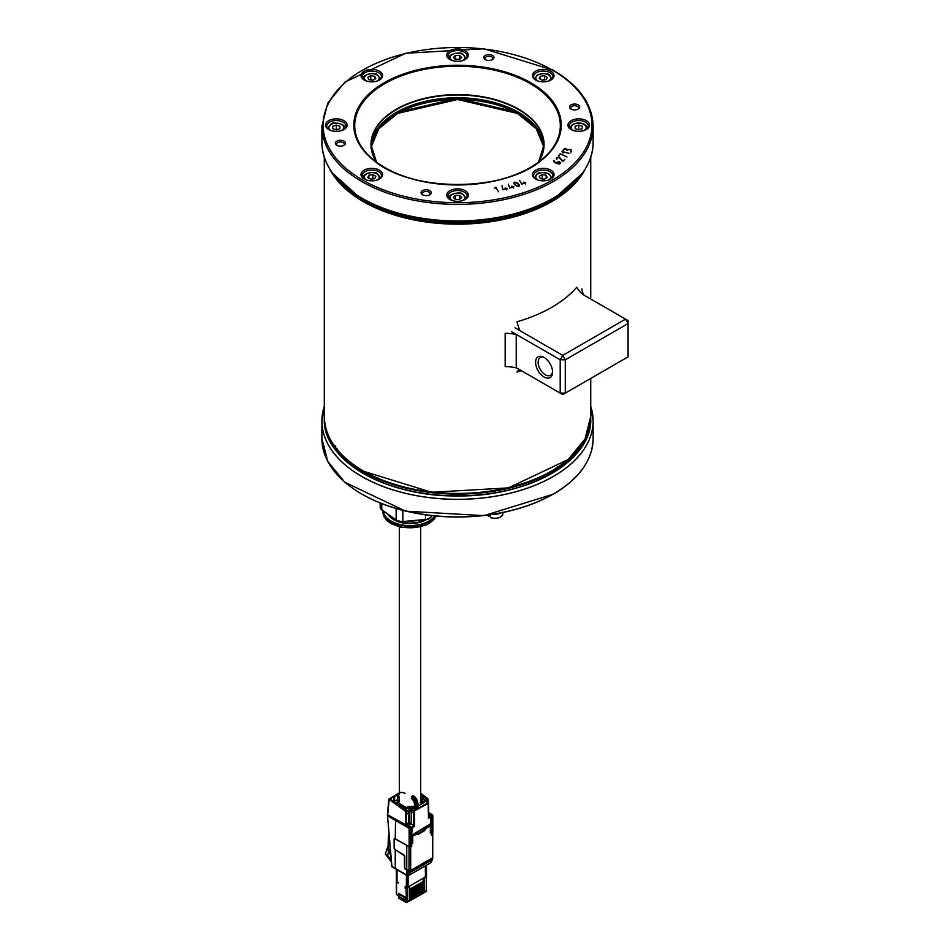 <?xml version="1.0" encoding="UTF-8"?>
<svg xmlns="http://www.w3.org/2000/svg" width="950" height="950" viewBox="0 0 950 950"><rect width="100%" height="100%" fill="white"/><g stroke="black" fill="none" stroke-linecap="round" stroke-linejoin="round"><path stroke-width="1.43" d="M521.431 370.726A133.214 76.914 0 0 1 516.978 372.067A24.249 8.835 73.9 0 1 519.294 370.144A24.249 8.835 73.9 0 1 520.006 370.025L516.242 367.852A33.464 19.321 0 0 0 505.174 366.581L505.174 333.26A33.464 19.321 180 0 1 516.242 334.543L516.242 367.852M519.935 330.671A24.249 8.835 -106.1 0 1 516.978 321.777A133.214 76.914 180 0 0 576.733 287.28A24.249 17.718 -139.2 0 0 582.801 294.571M584.001 295.141A33.464 19.321 180 0 1 581.923 288.942M628.092 356.856L565.298 393.11L565.298 359.789L628.092 323.534L628.092 356.856M582.421 294.227L628.092 320.601L628.092 323.534L625.551 319.129L562.756 355.383L565.298 359.789L560.203 359.789L560.203 393.11L565.298 393.11L562.756 394.582L516.242 367.733M511.456 331.645L560.203 359.789L562.756 355.383L514.936 327.786M544.077 377.008A12.006 6.923 -120 0 0 552.567 372.103A12.006 6.923 -120 0 0 544.077 357.402A12.006 6.923 -120 0 0 535.598 362.306A12.006 6.923 -120 0 0 544.077 377.008M552.544 371.319A10.201 5.89 60 0 1 550.454 375.309A10.201 5.89 60 0 1 545.359 374.799A10.201 5.89 60 0 1 538.686 365.809A10.201 5.89 60 0 1 540.253 357.639A10.201 5.89 60 0 1 544.742 357.817M571.484 109.309A3.895 2.244 180 0 1 570.712 107.968A3.895 2.244 180 0 1 573.111 105.901A3.895 2.244 180 0 1 577.351 106.388A3.895 2.244 180 0 1 578.491 107.968A3.895 2.244 180 0 1 577.719 109.309M578.206 104.916A5.094 2.945 0 0 0 571.009 104.916A5.094 2.945 0 0 0 571.009 109.072A5.094 2.945 0 0 0 578.206 109.072A5.094 2.945 0 0 0 578.206 104.916M429.744 190.629A5.094 2.945 0 0 0 422.548 190.629A5.094 2.945 0 0 0 422.548 194.786A5.094 2.945 0 0 0 429.744 194.786A5.094 2.945 0 0 0 429.744 190.629M555.702 163.091L553.838 161.631L553.791 160.408L555.477 162.866L559.004 161.631L560.737 162.628L559.206 164.041L555.702 163.091M553.838 161.631L553.957 160.455L555.477 162.889L559.004 161.654L560.737 162.652L560.5 163.542M509.604 188.029L508.298 184.098L509.734 187.862L512.466 187.079L511.836 186.105L512.632 187.019L513.879 186.782L512.715 187.126L513.511 188.041L512.549 187.174L509.604 188.029M515.114 185.024L514.104 183.706L514.496 182.139L518.178 183.552L519.389 185.903L518.795 186.426L515.114 185.024M513.903 182.685L514.104 183.718L514.496 182.151L516.919 182.661L519.389 185.903L519.199 184.882M502.871 189.739L501.98 185.773L503.013 189.584L505.827 188.896L505.127 187.946L507.264 188.658L506.077 188.943L506.766 189.893L505.899 188.991L502.871 189.739M556.747 159.244L556.451 157.854L557.626 157.32L559.93 157.949L562.911 161.12L564.834 159.374L562.887 161.334L559.004 157.546L556.617 157.902L556.747 159.244M556.451 157.854L556.189 158.591L557.626 157.344L559.099 157.474L562.911 161.132L564.811 159.386M556.617 157.902L556.89 159.196M560.298 153.9L558.707 155.717L559.455 155.942L558.457 155.764L560.239 153.734L566.984 156.928L560.298 153.9M495.686 187.352L494.463 188.551L495.793 187.186L498.536 191.769L495.686 187.352M563.077 152.974L562.091 151.513L569.763 153.508L562.222 151.667L563.077 152.974L562.222 151.667M521.692 184.193L519.626 180.369L521.788 184.015L524.341 183.053L523.533 182.139L524.507 182.994L525.694 182.673L524.602 183.089L525.421 184.003L524.447 183.148L521.692 184.193M566.901 150.599L567.091 149.328L564.704 148.711L563.101 150.314L563.599 149.269L566.153 148.627L567.388 149.768L569.691 149.435L571.591 150.302L570.903 152.083L571.378 150.266L570.226 149.673L568.148 149.554L566.901 150.599M566.746 150.563L567.091 149.34M567.388 149.708L570.297 149.589L571.591 150.314L571.52 151.204M571.591 150.314L571.52 151.181M570.748 152.047L571.378 150.29M492.492 55.432A5.094 2.945 0 0 0 485.296 55.432A5.094 2.945 0 0 0 485.296 59.589A5.094 2.945 0 0 0 492.492 59.589A5.094 2.945 0 0 0 492.492 55.432M550.869 170.181A10.806 6.234 0 0 0 535.598 170.181A10.806 6.234 0 0 0 535.598 179.004A10.806 6.234 0 0 0 550.869 179.004A10.806 6.234 0 0 0 550.869 170.181M379.442 71.214A10.806 6.234 0 0 0 364.171 71.214A10.806 6.234 0 0 0 364.171 80.026A10.806 6.234 0 0 0 379.442 80.026A10.806 6.234 0 0 0 379.442 71.214M465.156 190.677A10.806 6.234 0 0 0 449.884 190.677A10.806 6.234 0 0 0 449.884 199.5A10.806 6.234 0 0 0 465.156 199.5A10.806 6.234 0 0 0 465.156 190.677M465.156 50.718A10.806 6.234 0 0 0 449.884 50.718A10.806 6.234 0 0 0 449.884 59.529A10.806 6.234 0 0 0 465.156 59.529A10.806 6.234 0 0 0 465.156 50.718M343.947 120.698A10.806 6.234 0 0 0 328.664 120.698A10.806 6.234 0 0 0 328.664 129.509A10.806 6.234 0 0 0 343.947 129.509A10.806 6.234 0 0 0 343.947 120.698M586.376 120.698A10.806 6.234 0 0 0 571.092 120.698A10.806 6.234 0 0 0 571.092 129.509A10.806 6.234 0 0 0 586.376 129.509A10.806 6.234 0 0 0 586.376 120.698M379.442 170.181A10.806 6.234 0 0 0 364.171 170.181A10.806 6.234 0 0 0 364.171 179.004A10.806 6.234 0 0 0 379.442 179.004A10.806 6.234 0 0 0 379.442 170.181M550.869 71.214A10.806 6.234 0 0 0 535.598 71.214A10.806 6.234 0 0 0 535.598 80.026A10.806 6.234 0 0 0 550.869 80.026A10.806 6.234 0 0 0 550.869 71.214M344.043 141.134A5.094 2.945 0 0 0 336.834 141.134A5.094 2.945 0 0 0 336.834 145.291A5.094 2.945 0 0 0 344.043 145.291A5.094 2.945 0 0 0 344.043 141.134M530.848 82.769A103.692 59.862 0 0 0 357.366 109.606A103.692 59.862 0 0 0 484.358 182.934A103.692 59.862 0 0 0 530.848 82.769M423.035 195.023A3.895 2.244 180 0 1 422.263 193.681A3.895 2.244 180 0 1 424.662 191.603A3.895 2.244 180 0 1 428.901 192.09A3.895 2.244 180 0 1 430.041 193.681A3.895 2.244 180 0 1 429.269 195.023M553.969 160.467L554.016 161.619L553.969 160.467M553.838 161.654L553.791 160.431M560.737 162.628L560.5 163.554M560.559 162.652L559.17 163.958L560.559 162.652L558.897 161.726L555.631 162.937L559.17 163.958L555.631 162.949M511.682 186.176L513.867 186.794M508.309 184.122L509.734 187.886L512.466 187.091M512.715 187.126L513.499 188.041M518.356 183.944L514.591 182.234L514.247 183.599L516.432 185.82L518.7 186.366L518.356 183.944M514.591 182.234L514.247 183.599L516.432 185.796L518.7 186.366L519.068 184.989M505.139 187.969L507.253 188.658M501.992 185.796L503.013 189.608L505.827 188.896M506.077 188.943L506.754 189.893M556.617 157.926L556.747 159.089L556.617 157.926M558.707 155.717L559.443 155.954M558.469 155.776L560.239 153.746L566.972 156.94M494.475 188.563L495.793 187.209L498.524 191.781M562.008 151.644L569.751 153.52M523.391 182.21L525.683 182.673M519.638 180.393L521.788 184.039L524.341 183.077M524.602 183.089L525.564 183.944M562.934 150.266L566.153 148.651L567.388 149.791M337.321 145.54A3.895 2.244 180 0 1 336.549 144.198A3.895 2.244 180 0 1 338.948 142.12A3.895 2.244 180 0 1 343.188 142.607A3.895 2.244 180 0 1 344.327 144.198A3.895 2.244 180 0 1 343.556 145.54M485.771 59.826A3.895 2.244 180 0 1 484.999 58.484A3.895 2.244 180 0 1 487.409 56.406A3.895 2.244 180 0 1 491.649 56.893A3.895 2.244 180 0 1 492.789 58.484A3.895 2.244 180 0 1 492.017 59.826M536.049 179.241A9.607 5.546 180 0 1 533.627 175.572A9.607 5.546 180 0 1 539.553 170.454A9.607 5.546 180 0 1 550.026 171.653A9.607 5.546 180 0 1 552.829 175.572A9.607 5.546 180 0 1 550.418 179.241M536.049 80.275A9.607 5.546 180 0 1 533.627 76.594A9.607 5.546 180 0 1 539.553 71.476A9.607 5.546 180 0 1 550.026 72.675A9.607 5.546 180 0 1 552.829 76.594A9.607 5.546 180 0 1 550.418 80.275M364.622 80.275A9.607 5.546 180 0 1 362.211 76.594A9.607 5.546 180 0 1 368.137 71.476A9.607 5.546 180 0 1 378.599 72.675A9.607 5.546 180 0 1 381.413 76.594A9.607 5.546 180 0 1 379.003 80.275M364.622 179.241A9.607 5.546 180 0 1 362.211 175.572A9.607 5.546 180 0 1 368.137 170.454A9.607 5.546 180 0 1 378.599 171.653A9.607 5.546 180 0 1 381.413 175.572A9.607 5.546 180 0 1 379.003 179.241M450.336 199.737A9.607 5.546 180 0 1 447.925 196.068A9.607 5.546 180 0 1 453.851 190.95A9.607 5.546 180 0 1 464.312 192.149A9.607 5.546 180 0 1 467.127 196.068A9.607 5.546 180 0 1 464.704 199.737M571.544 129.758A9.607 5.546 180 0 1 569.133 126.089A9.607 5.546 180 0 1 575.059 120.959A9.607 5.546 180 0 1 585.521 122.17A9.607 5.546 180 0 1 588.335 126.089A9.607 5.546 180 0 1 585.924 129.758M450.336 59.779A9.607 5.546 180 0 1 447.925 56.098A9.607 5.546 180 0 1 453.851 50.979A9.607 5.546 180 0 1 464.312 52.179A9.607 5.546 180 0 1 467.127 56.098A9.607 5.546 180 0 1 464.704 59.779M329.116 129.758A9.607 5.546 180 0 1 326.705 126.089A9.607 5.546 180 0 1 332.631 120.959A9.607 5.546 180 0 1 343.093 122.17A9.607 5.546 180 0 1 345.907 126.089A9.607 5.546 180 0 1 343.496 129.758M377.209 129.485L382.838 122.978L388.859 117.871L397.777 112.195L408.702 107.124L431.122 100.831L455.489 98.468L469.716 98.954L482.683 100.605L504.961 106.59L515.304 111.15L525.291 117.23L533.211 123.987L537.842 129.485M332.785 173.446A133.178 76.891 0 0 0 363.351 200.866L363.47 200.937A133.012 76.796 180 0 1 363.411 200.901M590.734 419.033A133.214 76.914 180 0 1 457.52 495.995A133.214 76.914 180 0 1 324.306 419.033C322.513 459.907 385.641 496.636 456.428 495.936C527.986 497.349 592.598 460.37 590.734 418.986A133.214 76.914 180 0 1 457.52 495.888A133.214 76.914 180 0 1 324.306 418.986L324.306 417.216A133.214 76.914 0 0 0 406.541 488.276A133.214 76.914 0 0 0 551.724 471.604A133.214 76.914 0 0 0 590.734 417.216A133.214 76.914 0 0 0 590.734 416.872L590.734 418.986M333.414 444.636L333.296 444.707A133.095 76.843 180 0 1 332.88 444.077A133.095 76.843 0 0 0 333.296 444.683L333.296 444.707A133.095 76.843 180 0 0 333.343 444.766A133.095 76.843 0 0 0 333.676 445.253L333.676 445.277A133.095 76.843 180 0 1 333.343 444.766L333.509 444.754M334.875 446.939L335.754 445.966L334.875 446.963A133.095 76.843 180 0 1 334.412 446.322A133.095 76.843 0 0 0 334.875 446.939L334.875 446.963A133.095 76.843 180 0 0 335.492 447.794L335.492 447.771A133.095 76.843 0 0 0 335.944 448.376L335.944 448.388A133.095 76.843 180 0 1 335.492 447.794M336.822 449.492L337.594 449.718L336.822 449.504A133.095 76.843 180 0 1 336.051 448.519A133.095 76.843 0 0 0 336.822 449.492L336.822 449.504A133.095 76.843 180 0 0 338.236 451.214A133.095 76.843 0 0 0 338.734 451.772L338.734 451.784A133.095 76.843 180 0 1 338.236 451.214L338.378 451.108M339.767 452.936L339.767 452.912A133.095 76.843 0 0 0 340.456 453.661A133.095 76.843 180 0 1 339.767 452.936A133.095 76.843 180 0 1 338.734 451.784M342.071 455.098L341.905 455.192A133.095 76.843 180 0 1 341.371 454.634L341.371 454.611A133.095 76.843 0 0 0 341.905 455.169L342.059 455.086M386.472 482.089L386.472 482.077A133.095 76.843 0 0 0 387.564 482.469L387.564 482.493A133.095 76.843 180 0 1 386.472 482.089L386.472 482.077A133.095 76.843 180 0 1 341.905 455.192M395.485 484.88L395.117 484.987A133.095 76.843 180 0 1 394.012 484.654L394.012 484.631A133.095 76.843 0 0 0 395.117 484.975L395.461 484.868M400.354 486.293L400.247 486.483A133.095 76.843 180 0 1 399.344 486.234A133.095 76.843 0 0 0 400.247 486.459L400.342 486.281M402.942 486.982L402.681 487.136A133.095 76.843 180 0 1 401.66 486.863L401.66 486.851A133.095 76.843 0 0 0 402.681 487.113L402.919 486.97M448.364 493.561L448.02 493.762A133.095 76.843 180 0 1 446.559 493.703L446.559 493.679A133.095 76.843 0 0 0 448.02 493.751L448.341 493.561M453.577 493.929A133.095 76.843 180 0 1 452.877 493.917L452.877 493.893A133.095 76.843 0 0 0 453.577 493.905L453.577 493.929A133.095 76.843 180 0 0 505.911 488.704L505.911 488.68A133.095 76.843 0 0 0 506.92 488.454A133.095 76.843 180 0 1 505.911 488.704L505.911 488.68M506.671 488.312L506.92 488.478A133.095 76.843 180 0 0 551.629 471.449A133.095 76.843 180 0 0 583.538 441.845L582.706 441.94L583.538 441.821A133.095 76.843 0 0 0 584.048 440.942L584.048 440.966A133.095 76.843 180 0 1 583.538 441.845L583.538 441.821M557.555 466.901L555.121 469.11M446.868 493.501L446.559 493.679A133.095 76.843 180 0 1 409.818 488.858A133.095 76.843 180 0 1 408.642 488.597L408.642 488.573A133.095 76.843 0 0 0 409.818 488.834L409.747 488.621M589.546 426.847A133.095 76.843 180 0 1 585.829 437.546L585.829 437.546A133.095 76.843 180 0 1 585.533 438.14A133.095 76.843 0 0 0 585.829 437.522L585.746 437.487M585.533 438.14L585.533 438.128A133.095 76.843 180 0 1 584.048 440.966M404.308 487.326L403.988 487.445A133.095 76.843 0 0 0 405.294 487.777L405.294 487.801A133.095 76.843 180 0 1 403.988 487.469A133.095 76.843 180 0 1 402.681 487.136M399.439 486.032L399.344 486.21A133.095 76.843 180 0 1 397.919 485.83A133.095 76.843 180 0 1 396.934 485.533L396.934 485.521A133.095 76.843 0 0 0 397.919 485.806L397.919 485.83M333.07 444.101L332.88 444.054A133.095 76.843 180 0 1 325.494 426.847M334.614 446.061L334.412 446.298A133.095 76.843 180 0 1 333.676 445.277L333.676 445.277M389.761 483.027L390.64 483.538A133.095 76.843 0 0 0 392.006 483.989L392.006 484.001A133.095 76.843 180 0 1 390.64 483.562L389.678 483.004M337.392 449.089L336.051 448.507A133.095 76.843 180 0 1 335.944 448.388L336.074 448.293M392.006 483.989L392.006 484.001A133.095 76.843 180 0 0 394.012 484.654M341.513 454.527L341.371 454.611A133.095 76.843 180 0 1 340.456 453.684M390.64 483.562A133.095 76.843 180 0 1 387.564 482.493L387.469 482.232M401.909 486.709L401.66 486.851A133.095 76.843 180 0 1 400.247 486.483M397.171 485.379L396.934 485.521A133.095 76.843 180 0 1 395.117 484.987M405.294 487.777L405.294 487.801A133.095 76.843 180 0 0 408.642 488.597L408.642 488.573M453.577 493.905L452.877 493.893M554.396 469.324L557.555 466.878M490.176 515.648L488.466 516.278L488.336 514.556M488.811 516.432L488.466 516.278A7.897 4.56 180 0 1 487.516 515.185M488.929 514.995A8.087 4.667 -0 0 0 490.366 515.731L490.853 517.607A7.41 4.287 -0 0 0 499.843 517.287M490.639 517.655C497.052 519.199 501.125 517.976 502.859 513.974A7.897 4.56 180 0 1 498.441 517.798A7.897 4.56 180 0 1 490.509 517.453L490.853 517.607M500.745 513.036A9.12 5.261 180 0 1 494.202 514.211M375.82 78.589L372.887 80.287L368.873 79.669L367.793 77.354L370.738 75.656L374.751 76.273L375.82 78.589M373.065 80.192L370.738 79.574L370.738 75.656M374.751 79.218L374.751 76.273M459.598 59.553L455.442 59.553L453.364 57.475L455.442 55.397L459.598 55.397L461.676 57.475L459.598 59.553M459.693 59.458L459.598 55.397M459.598 59.316L455.442 59.316L455.442 55.397M542.153 80.287L539.22 78.589L540.289 76.273L544.303 75.656L547.247 77.354L546.167 79.669L542.153 80.287M540.289 76.273L540.289 79.218M544.683 79.895L544.303 75.656M544.303 79.574L541.975 80.192M575.13 128.654L575.13 126.255L578.74 125.056L582.338 126.255L582.338 128.654L578.74 129.853L575.13 128.654L575.13 126.255M587.136 128.773L587.136 128.238C586.601 124.972 583.799 123.227 578.74 122.989C573.669 123.227 570.867 124.972 570.332 128.238A8.396 4.845 0 0 0 570.392 128.832M578.74 125.056L578.74 128.974L577.731 129.521M582.338 128.654L582.338 126.255M579.737 129.521L578.74 128.974M539.22 176.32L542.153 174.622L546.167 175.239L547.247 177.567L544.303 179.265L540.289 178.636L539.22 176.32M544.481 179.158L541.785 178.873M542.153 178.541L542.153 174.622M546.167 175.239L546.167 178.184M455.442 195.356L459.598 195.356L461.676 197.434L459.598 199.512L455.442 199.512L453.364 197.434L455.442 195.356L455.347 199.417M459.693 199.417L458.137 199.512M456.902 199.512L455.442 199.274M459.598 199.274L459.598 195.356M372.887 174.622L375.82 176.32L374.751 178.636L370.738 179.265L367.793 177.567L368.873 175.239L372.887 174.622L372.887 178.541L370.559 179.158M368.873 178.184L368.873 175.239M339.91 126.255L339.91 128.654L336.312 129.853L332.702 128.654L332.702 126.255L336.312 125.056L339.91 126.255L339.91 128.654M327.904 128.773L327.904 128.238A8.396 4.845 0 0 0 327.964 128.832M337.309 129.521L335.303 129.521M336.312 128.974L336.312 125.056M332.702 128.654L332.702 126.255M390.889 523.438L390.664 521.847A27.004 15.592 0 0 0 390.842 521.942L391.103 522.916L391.495 522.322L391.056 523.533A26.944 15.556 180 0 1 390.889 523.438L391.079 523.343A26.695 15.414 180 0 1 391.079 523.343L391.162 522.88M391.103 522.916L391.364 522.251A27.004 15.592 0 0 0 391.543 522.346M383.931 516.135L383.931 514.674A27.004 15.592 0 0 0 384.002 514.817L384.002 516.111A27.004 15.592 0 0 0 384.251 516.586L384.251 516.764A27.004 15.592 180 0 1 383.931 516.135L384.002 516.111M384.394 516.301L384.394 516.847A27.004 15.592 0 0 0 384.702 517.358L384.702 517.524A27.004 15.592 180 0 1 384.311 516.871L384.311 515.411A27.004 15.592 0 0 0 384.702 516.064L384.702 516.23A27.004 15.592 180 0 1 384.394 515.719L384.394 516.123A27.004 15.592 0 0 0 384.679 516.598L384.679 516.776A27.004 15.592 180 0 1 384.394 516.301L384.477 516.266M383.634 514.769L383.895 516.052A27.004 15.592 180 0 1 383.812 515.862L383.61 515.387A27.004 15.592 180 0 1 383.562 515.232L383.562 513.76A27.004 15.592 0 0 0 383.61 513.914L383.848 514.472M385.558 518.688L385.486 518.189A27.004 15.592 180 0 1 385.189 517.821L385.13 518.142A27.004 15.592 180 0 1 385.023 517.999L385.272 516.871A27.004 15.592 0 0 0 385.403 517.026L385.664 518.831A27.004 15.592 180 0 1 385.558 518.688L385.641 518.653M385.332 517.144L385.225 517.691A27.004 15.592 0 0 0 385.451 517.987L385.415 517.109M385.854 517.738L385.854 518.878A27.004 15.592 0 0 0 385.938 518.973L385.938 517.833A27.004 15.592 180 0 1 385.854 517.738L386.317 519.317M386.412 518.926L385.926 519.139A27.004 15.592 180 0 1 385.736 518.914L385.854 518.866M385.736 518.914L385.736 517.441A27.004 15.592 0 0 0 385.926 517.667M386.662 519.187L386.662 519.733A27.004 15.592 0 0 0 387.125 520.184L387.125 520.351A27.004 15.592 180 0 1 386.543 519.793L386.543 518.32A27.004 15.592 0 0 0 387.125 518.878L387.125 519.056A27.004 15.592 180 0 1 386.662 518.617L386.662 519.021A27.004 15.592 0 0 0 387.089 519.424L387.089 519.602A27.004 15.592 180 0 1 386.662 519.187L386.781 519.139M393.229 523.355L393.431 524.258L392.694 523.771A27.004 15.592 0 0 0 392.718 523.783L393.419 523.557M393.276 523.628L392.754 522.595A27.004 15.592 0 0 0 393.549 522.963L393.549 523.129A27.004 15.592 180 0 1 392.944 522.856L392.944 522.69M393.621 524.174L392.884 523.901M387.742 520.897L387.742 520.754A27.004 15.592 0 0 0 387.933 520.909L387.933 519.923A27.004 15.592 180 0 1 387.742 519.769L387.956 519.602A27.004 15.592 0 0 0 388.063 519.686L388.063 521.016A27.004 15.592 0 0 0 388.253 521.158L388.253 521.312A27.004 15.592 180 0 1 387.742 520.897L387.861 520.849M395.129 524.424L395.509 523.759A27.004 15.592 0 0 0 395.817 523.866L395.817 525.326A27.004 15.592 180 0 1 395.592 525.255L395.592 523.984L395.176 524.697A27.004 15.592 180 0 1 395.058 524.649L394.654 523.628L394.654 524.899A27.004 15.592 180 0 1 394.464 524.816L394.464 523.343A27.004 15.592 0 0 0 394.737 523.462L395.129 524.424L395.628 523.794M395.592 525.255L395.794 525.16A26.766 15.449 180 0 1 395.794 525.16L395.592 523.984M388.633 520.897L388.633 521.597A27.004 15.592 180 0 1 388.491 521.491L388.491 520.018A27.004 15.592 0 0 0 389.156 520.505L389.156 520.683A27.004 15.592 180 0 1 388.633 520.303L388.633 520.719A27.004 15.592 0 0 0 389.132 521.075L389.132 521.253A27.004 15.592 180 0 1 388.633 520.897L388.776 520.826M396.542 524.246L397.064 524.649L396.304 525.338A27.004 15.592 0 0 0 397.136 525.599L397.136 525.778A27.004 15.592 180 0 1 396.091 525.433L396.34 524.151A26.766 15.449 180 0 1 396.328 524.151L396.328 524.044M397.136 525.611A26.766 15.449 180 0 1 396.293 525.338L396.827 524.59M390.236 521.396L390.236 522.69A27.004 15.592 180 0 1 390.082 522.595L390.082 521.301A27.004 15.592 180 0 1 389.678 521.039L389.678 520.861A27.004 15.592 0 0 0 390.664 521.479L390.664 521.645A27.004 15.592 180 0 1 390.236 521.396L390.402 521.324M398.668 525.326L398.098 525.932L398.098 524.412M398.466 525.433L397.896 526.027L397.896 524.507M397.896 525.872L398.157 524.887M391.839 523.545L391.887 523.984A26.944 15.556 180 0 1 391.709 523.901L391.661 522.405A27.004 15.592 0 0 0 391.839 522.5L391.946 523.497M391.839 522.773L392.065 523.569L392.291 522.702M380.19 507.3L381.9 510.031L380.178 507.312L380.178 503.12M428.319 519.317L402.04 522.049M398.038 521.408L402.076 522.049L428.509 519.246L401.707 521.621L396.957 520.564L401.707 521.621M380.629 508.737L381.271 509.556M381.128 509.236L397.86 521.324M428.509 519.246L430.576 517.524L426.609 519.377M396.957 520.564L381.781 509.723L381.781 503.749M396.34 869.416L396.34 880.947A1.199 0.689 180 0 0 396.684 881.434L398.561 883.108L396.566 881.968L396.566 894.413L398.561 895.791L398.561 893.297L405.175 897.121L405.175 900.066L398.762 896.349L398.489 897.501A0.914 0.914 0 0 0 398.952 898.284L405.876 902.286L406.398 901.455L406.018 886.825M405.519 887.122L405.175 888.393L405.175 886.338L407.978 886.884L407.978 875.496L407.978 886.884M398.561 893.297L405.175 897.797M406.861 845.357L395.331 838.826A1.199 0.689 -119.6 0 0 394.488 839.325L394.488 848.16A1.199 0.689 -119.6 0 0 395.331 849.633L404.759 856.045L404.759 867.374A1.199 0.689 -119.6 0 0 405.591 868.858L406.897 870.497L406.897 875.104A1.199 0.689 120 0 0 407.74 875.591L407.93 875.484M388.182 845.868L385.308 854.026L387.624 855.368L388.633 851.295M388.312 844.17L388.241 845.928M388.811 835.359A4.322 2.494 120 0 0 388.467 836.843L388.455 837.211A7.897 2.85 63 0 0 388.609 837.544L388.396 838.031M388.823 835.549A4.798 2.779 120.1 0 0 388.455 837.211L388.431 837.247A7.837 2.731 61.7 0 0 388.586 837.556L388.609 837.758M388.182 845.785L388.004 848.255M390.082 849.454L390.26 851.342M388.277 838.054L388.241 844.004M388.027 845.524L388.182 846.189M388.277 838.043L388.431 840.821M388.467 839.42L388.372 840.655M388.336 840.691L388.312 842.306M388.301 842.341L388.289 842.982M388.265 842.745L388.218 844.039M387.956 847.281L388.122 846.212L388.122 847.543M387.861 848.267L387.968 849.134A4.798 2.779 120.3 0 0 388.574 851.212L390.557 854.703M387.861 848.255L390.189 850.547M396.079 868.858A1.199 0.689 -59.6 0 1 395.236 868.371L391.923 866.388A1.199 0.606 174.8 0 1 391.578 866.008A1.199 1.199 0 0 0 392.16 866.934A1.199 0.689 120.9 0 1 391.923 866.388L387.422 814.637M431.157 817.451L431.526 833.934L431.68 815.361L428.64 813.627M426.218 875.591L425.363 876.518M425.933 865.521L425.933 876.518M426.336 876.268L424.947 877.087M424.044 892.668L426.229 890.756A1.924 1.104 59.8 0 1 425.838 891.634L426.491 890.387L426.229 876.933M396.483 881.268L396.566 881.968M398.572 895.957L398.489 897.501M399.071 894.271L398.762 896.349M398.988 894.318L405.175 897.893M408.524 887.134L409.141 886.207M407.289 902.334L406.327 902.239A1.924 1.116 -119.8 0 0 407.289 902.346A1.924 1.116 -119.8 0 0 407.692 901.455L409.569 900.386L409.699 885.887L407.978 886.124M409.569 900.386L407.277 902.346M409.022 901.36A1.924 1.104 -120 0 0 409.308 901.265A1.924 1.104 -120 0 0 409.699 900.386L409.569 893.059M407.978 884.818L408.559 886.552M408.559 875.496L408.559 882.039M394.784 838.743L409.129 846.652L409.129 828.376L387.351 815.801L387.541 814.756M405.139 869.096L404.463 867.92L404.463 856.164A1.199 0.689 -120 0 0 403.619 854.691L394.784 849.502L394.119 848.326L394.119 838.898L394.784 838.506L394.119 838.898M407.134 875.651L392.16 866.934M410.875 846.046L410.875 843.303L412.003 842.852L411.041 843.398L410.673 846.533L410.673 828.269L409.129 828.376L409.474 827.794L395.568 819.767L395.236 838.767M410.673 828.269L410.685 827.486L405.317 824.339M410.685 846.141L410.685 827.486L409.474 827.794M431.027 823.508L411.694 835.252L411.041 835.038L411.041 829.065M411.73 842.804L411.73 835.774L417.584 832.39L417.893 833.649L412.728 836.178L412.728 843.208L411.718 843.79L411.718 846.533L409.688 846.925A1.199 0.701 0.5 0 1 409.011 846.735L406.766 845.441L406.766 869.547L409.011 870.818L409.011 846.735M417.893 833.566L424.128 829.967L424.472 828.424L430.326 825.039L430.35 826.001L425.327 828.911L424.65 830.644L418.439 834.231L417.751 833.839M431.502 831.986L431.502 834.717L431.502 831.986L430.492 831.974M428.64 812.594L432.214 814.661L432.369 834.017L431.68 834.017M432.559 833.126L432.369 834.017M425.363 865.854L425.363 872.159M423.522 892.976A1.924 1.104 60 0 0 423.819 892.893A1.924 1.104 60 0 0 424.211 892.014L424.211 884.759L422.857 883.975L422.857 881.624L424.211 877.503L425.363 876.85L425.505 872.254M409.699 893.143L410.222 900.089A1.924 1.104 60.4 0 1 409.818 900.968A1.924 1.104 60.4 0 1 409.533 901.051M409.699 900.386L410.305 892.727L409.569 892.228A1.318 0.76 60 0 0 409.569 892.169M410.008 891.231L409.569 890.126M410.079 891.349L410.804 889.426L411.742 888.879L411.742 890.233M411.801 890.352L412.846 888.606A1.318 0.76 60 0 1 413.784 890.221L413.784 895.102A1.318 0.76 60 0 1 413.761 895.304M413.464 889.236L413.464 887.882L412.537 888.416M413.535 889.354L414.271 887.419L415.197 886.884L415.197 888.238M415.269 888.357L416.314 886.611A1.318 0.76 60 0 1 417.24 888.226L417.24 893.107A1.318 0.76 60 0 1 417.228 893.309M416.931 887.241L416.931 885.887L415.993 886.421M417.003 887.359L417.727 885.424L418.665 884.889L418.665 886.231M418.736 886.35L419.769 884.604A1.318 0.76 60 0 1 420.707 886.219L420.707 891.1A1.318 0.76 60 0 1 420.684 891.314M420.399 885.234L420.399 883.88L419.473 884.414M420.458 885.352L421.194 883.429L422.121 882.883L422.121 884.236M422.192 884.355L422.857 883.975M409.569 889.295L422.857 881.624M409.699 886.077L424.211 877.705M408.405 885.068L408.405 882.123M423.819 892.893L423.296 893.19A1.924 1.116 -120.4 0 1 422.418 893.143A1.627 0.95 -120.4 0 0 423.296 892.311L423.296 885.056L424.211 884.759M423.296 885.056L422.251 884.474M422.18 893.119L423.296 893.19A1.924 1.116 -120.4 0 0 423.7 892.311L423.7 885.056M422.418 885.721L422.334 893.095A1.924 1.104 60.4 0 1 421.942 893.974L421.562 894.188A1.924 1.116 -120.4 0 1 420.684 894.14A1.627 0.95 -120.4 0 0 421.562 893.309L421.562 886.053L422.418 885.721L421.194 884.937M418.95 895.102A1.627 0.95 -120.4 0 0 419.829 894.306L419.829 887.062L418.784 886.469M417.216 896.099A1.627 0.95 -120.4 0 0 418.095 895.304L418.095 888.06L418.962 887.727L417.727 886.932M413.761 898.106A1.627 0.95 -120.4 0 0 414.639 897.311L414.639 890.055L413.594 889.461M413.761 890.72L413.678 898.094A1.924 1.104 60.4 0 1 413.286 898.973L412.906 899.187A1.924 1.116 -120.4 0 1 412.027 899.139A1.627 0.95 -120.4 0 0 412.906 898.308L412.906 891.053L413.761 890.72L412.537 889.936M411.172 892.05L411.944 891.836L411.944 899.092A1.924 1.104 60.4 0 1 411.552 899.971L411.172 900.184A1.924 1.116 -120.4 0 1 410.293 900.137A1.627 0.95 -120.4 0 0 411.172 899.306L411.172 892.05L410.139 891.468M412.027 891.717L412.027 898.973L412.027 891.717L410.804 890.934M410.067 900.113L411.184 900.184A1.924 1.116 -120.4 0 0 411.576 899.306L411.552 899.971A1.924 1.104 60.4 0 1 411.35 900.042M412.906 891.053L411.861 890.471M411.801 899.116L412.906 899.187A1.924 1.116 -120.4 0 0 413.309 898.308L413.286 898.973A1.924 1.104 60.4 0 1 413.084 899.044M412.027 896.301A1.318 0.76 -120 0 0 412.051 896.099L412.051 891.219A1.318 0.76 -120 0 0 411.113 889.604L410.804 889.782M411.326 891.242A1.318 0.76 -120 0 0 410.804 890.293M412.537 889.295A1.318 0.76 60 0 1 413.048 890.233M414.639 890.055L415.494 889.722L414.271 888.939M415.494 889.722L415.411 897.097A1.924 1.104 60.4 0 1 415.019 897.964A1.924 1.104 60.4 0 1 414.806 898.047M413.761 898.142A1.924 1.116 -120.4 0 0 414.639 898.189A1.924 1.116 -120.4 0 0 415.043 897.311L415.043 890.055M415.494 897.097A1.627 0.95 -120.4 0 0 416.361 896.313L416.361 889.057L415.328 888.464M416.361 889.057L417.228 888.725L415.993 887.929M417.228 888.725L417.145 896.087A1.924 1.104 60.4 0 1 416.741 896.966A1.924 1.104 60.4 0 1 416.539 897.049M415.483 897.144A1.924 1.116 -120.4 0 0 416.373 897.192A1.924 1.116 -120.4 0 0 416.777 896.301L416.777 889.057M418.095 888.06L417.062 887.466M418.962 887.727L418.879 895.09A1.924 1.104 60.4 0 1 418.475 895.969A1.924 1.104 60.4 0 1 418.273 896.04M417.216 896.147A1.924 1.116 -120.4 0 0 418.107 896.182A1.924 1.116 -120.4 0 0 418.499 895.304L418.499 888.06M415.993 887.3A1.318 0.76 60 0 1 416.516 888.238M415.494 894.306A1.318 0.76 -120 0 0 415.518 894.104L415.518 889.224A1.318 0.76 -120 0 0 414.58 887.609L414.271 887.787M414.782 889.236A1.318 0.76 -120 0 0 414.271 888.297M418.962 892.311A1.318 0.76 -120 0 0 418.974 892.109L418.974 887.229A1.318 0.76 -120 0 0 418.048 885.602L417.727 885.792M418.249 887.241A1.318 0.76 -120 0 0 417.727 886.291M419.829 887.062L420.684 886.73L419.461 885.934M420.684 886.73L420.601 894.092A1.924 1.104 60.4 0 1 420.209 894.971A1.924 1.104 60.4 0 1 420.007 895.043M418.95 895.137A1.924 1.116 -120.4 0 0 419.829 895.185A1.924 1.116 -120.4 0 0 420.233 894.306L420.233 887.051M421.562 886.053L420.517 885.471M420.458 894.116L421.562 894.188A1.924 1.116 -120.4 0 0 421.966 893.309L421.942 893.974A1.924 1.104 60.4 0 1 421.741 894.045M419.461 885.293A1.318 0.76 60 0 1 419.983 886.243M422.418 890.304A1.318 0.76 -120 0 0 422.441 890.102L422.441 885.222A1.318 0.76 -120 0 0 421.503 883.607L421.194 883.785M421.705 885.246A1.318 0.76 -120 0 0 421.194 884.296M409.569 890.732A1.318 0.76 60 0 1 410.317 892.216L410.317 897.097A1.318 0.76 60 0 1 410.305 897.311M424.341 891.86L424.151 877.871M405.686 901.871L398.952 898.284M406.398 887.633L409.569 886.528M387.624 855.368L391.067 860.32M391.186 861.602L385.308 854.026M407.621 875.342L407.681 875.377A1.199 0.689 120 0 0 408.274 875.318A1.199 0.689 -120 0 0 409.046 875.199A1.199 0.926 -151.4 0 1 407.431 874.819A1.199 0.689 120 0 0 407.681 875.377A1.199 0.689 -60 0 1 407.372 874.784L407.586 870.01M430.968 862.066A1.199 0.926 -151.4 0 1 430.599 862.754L409.046 875.199L410.673 872.195A1.199 0.926 -151.4 0 1 409.07 871.827L407.372 870.129M409.07 871.126A1.199 0.701 0.4 0 0 410.756 871.138L432.321 858.693A1.199 0.701 0.4 0 0 432.582 857.945M407.372 874.784L409.07 871.827A1.199 0.689 0 0 0 410.756 871.827A1.199 0.689 -120 0 1 410.673 872.195L432.238 859.75A1.199 0.689 -120 0 0 432.321 859.382A1.199 0.689 0 0 0 432.511 858.539M430.196 862.98A1.199 0.689 60 0 0 430.599 862.754L432.238 859.75A1.199 0.926 28.6 0 0 432.606 859.097M409.676 871.008L410.697 870.414L409.676 871.008A1.199 0.689 180 0 1 409.011 870.818M405.591 868.858L406.766 869.547M411.718 843.79L410.875 843.303M412.003 842.852L412.728 843.208M412.728 836.178L411.73 835.774M418.439 834.231L417.893 832.806M424.472 828.424L424.65 830.644M432.725 857.696L432.725 833.625M410.685 846.355L411.718 846.533M430.409 825.194L424.65 828.519L425.327 828.911M430.481 825.681L430.35 833.043L430.35 826.001M431.502 834.717L431.359 832.461L430.35 833.043M410.673 846.533L409.129 846.652M407.526 823.341L410.079 824.814L411.528 823.982L411.528 811.727M414.497 808.058L411.35 808.984L411.017 811.443L413.559 812.903L413.559 825.74L414.58 826.334L414.58 811.241L413.903 811.241L428.497 803.201L425.612 801.147M418.036 806.016L424.508 802.275L423.747 801.836L423.747 802.714M423.747 801.836L425.517 800.933M418.036 808.462L428.153 802.619L428.497 817.511M418.012 808.474L417.893 803.759L417.893 808.794L415.898 809.697L414.497 808.937L414.497 804.353A5.035 2.909 60 0 0 411.362 798.463M413.559 825.74L411.528 823.982M425.267 800.957L428.64 803.011L428.64 817.819M415.684 809.626L415.684 805.042L417.893 804.151A7.196 4.156 -120 0 0 413.238 795.613L411.706 796.504A7.196 4.156 60 0 1 416.361 805.042L416.361 809.673M415.684 805.042A6.709 3.871 -120 0 0 411.362 797.086L411.706 796.504M399.107 801.705L399.321 798.511M399.238 792.87L388.752 799.199L405.591 811.359L406.612 810.778L392.065 800.589L390.533 798.428L393.549 796.551L394.238 796.599L394.238 801.206L397.611 799.698M394.238 801.206L393.217 801.408M406.909 811.561L408.203 810.825M406.873 811.146L407.752 810.576M406.446 810.018L406.529 810.718M421.966 803.736L420.185 802.714L420.624 801.99L422.144 802.762L423.32 802.085L422.477 801.586L425.647 800.422L422.631 798.38L425.647 801.004M423.32 802.085L423.617 802.786M399.071 801.764L397.005 802.18L406.422 807.619L409.771 808.925L412.454 807.369L413.772 808.474M412.454 807.369L412.799 808.153M405.947 810.314L409.426 811.502L411.017 810.979M408.607 822.486L409.628 823.08A1.199 0.701 -179.5 0 0 411.326 823.092L409.426 823.793L408.084 823.009M425.161 800.031L423.463 798.867M423.035 798.095L420.684 796.729L423.035 798.095M422.144 802.762L422.204 803.605M413.309 807.856L414.497 807.191L413.131 806.396M406.422 807.619L405.864 810.255M405.864 808.498L396.471 803.023L396.791 802.263L406.303 807.749M406.944 807.322L406.6 809.934M410.103 811.502L409.771 808.925L410.103 809.507L412.799 807.963M405.044 793.44A10.319 5.961 -120 0 0 397.741 797.656L397.741 801.669L396.471 803.023M402.384 806.55L402.384 807.821M406.612 810.778L406.909 814.031L408.607 813.057L408.488 810.979M405.591 811.359L406.22 811.727L406.22 824.089L408.607 822.712L408.607 813.057M406.22 824.089L404.783 824.339L387.695 814.851L404.783 824.339M387.576 813.604L388.752 799.199M389.12 799.829L387.695 814.851L405.104 824.363M420.684 793.143L427.928 798.807L427.108 799.674L420.684 794.497M426.348 801.408L425.778 800.672M427.108 801.847L427.108 799.674M394.238 796.599L397.979 794.924M394.606 801.42L394.606 796.872M329.555 168.637A133.214 76.914 0 0 0 363.327 201.638A133.214 76.914 0 0 0 585.485 168.637M590.734 378.421L590.734 416.527A133.214 76.914 180 0 1 508.499 487.588A133.214 76.914 180 0 1 363.327 470.915A133.214 76.914 180 0 1 324.306 416.527L324.306 157.356M363.838 471.212A132.501 76.499 0 0 0 386.448 481.674M387.434 482.03A132.501 76.499 0 0 0 389.334 482.707M392.445 483.752A132.501 76.499 0 0 0 394.713 484.476M395.734 484.785A132.501 76.499 0 0 0 397.361 485.272M398.359 485.569A132.501 76.499 0 0 0 399.522 485.901M400.437 486.151A132.501 76.499 0 0 0 402.099 486.602M403.133 486.875A132.501 76.499 0 0 0 404.593 487.243M406.244 487.659A132.501 76.499 0 0 0 408.108 488.098M409.652 488.454A132.501 76.499 0 0 0 447.082 493.383M448.578 493.442A132.501 76.499 0 0 0 505.447 488.431M506.481 488.205A132.501 76.499 0 0 0 551.463 471.058M552.567 70.229A134.413 77.603 180 0 1 492.314 200.07A134.413 77.603 180 0 1 327.691 105.022A134.413 77.603 180 0 1 552.567 70.229M530.456 83.232A103.146 59.553 0 0 0 357.889 109.927A103.146 59.553 0 0 0 484.215 182.863A103.146 59.553 0 0 0 530.456 83.232M396.589 173.387A102.802 59.351 180 0 1 368.196 154.957A102.802 59.351 180 0 1 395.176 78.387A102.802 59.351 180 0 1 530.219 83.612A102.802 59.351 180 0 1 546.844 154.957A102.802 59.351 180 0 1 518.451 173.387M543.934 144.887L538.519 162.118A86.545 49.958 0 0 0 518.712 109.226A86.545 49.958 0 0 0 410.661 102.541A86.545 49.958 0 0 0 376.497 162.106L371.106 144.887A86.414 49.887 180 0 1 424.448 98.8A86.414 49.887 180 0 1 518.617 109.606A86.414 49.887 180 0 1 543.934 144.887A86.414 49.887 180 0 1 541.821 155.848M551.772 199.061A133.285 76.95 180 0 1 363.268 199.061L363.268 199.061C412.348 228.891 502.681 228.891 551.772 199.061L553.363 198.134A135.541 78.256 0 0 0 587.159 165.656M327.881 165.656A135.541 78.256 0 0 0 361.677 198.134A135.541 78.256 0 0 0 553.363 198.134C579.322 182.709 592.574 164.219 593.133 142.666A135.613 78.292 180 0 1 509.414 214.997A135.613 78.292 180 0 1 361.629 198.027A135.613 78.292 180 0 1 321.907 142.666C322.466 164.219 335.718 182.709 361.677 198.134L363.268 199.061M321.907 142.666L321.907 126.089A135.613 78.292 0 0 0 361.629 181.45A135.613 78.292 0 0 0 509.414 198.419A135.613 78.292 0 0 0 593.133 126.089L593.133 142.666M373.219 155.848A86.414 49.887 180 0 1 371.106 144.887M543.899 146.264A86.414 49.887 0 0 0 457.52 97.755A86.414 49.887 0 0 0 371.141 146.264L378.29 127.989L397.112 112.385L457.52 98.266L517.928 112.385L536.75 127.989L543.899 146.264M371.189 146.941A86.414 49.887 180 0 1 487.433 102.208A86.414 49.887 180 0 1 543.851 146.941M396.245 114.036A86.889 50.16 180 0 1 518.795 114.036M543.851 147.036A86.414 49.887 0 0 0 487.433 102.41A86.414 49.887 0 0 0 371.189 147.036M558.481 195.023A133.178 76.891 180 0 1 363.351 199.239A133.178 76.891 180 0 1 356.559 195.023M353.067 192.672A133.214 76.914 0 0 0 363.327 199.322A133.214 76.914 0 0 0 561.984 192.672M582.196 173.529A133.214 76.914 180 0 1 363.327 200.806A133.214 76.914 180 0 1 332.856 173.529M332.726 173.363L363.351 200.866A133.178 76.891 0 0 0 551.701 200.866A133.178 76.891 0 0 0 582.255 173.446M551.629 200.901A133.012 76.796 180 0 1 551.57 200.937A133.012 76.796 180 0 1 363.47 200.937L363.351 200.866M590.734 406.41A135.601 78.292 180 0 1 553.411 476.389A135.601 78.292 180 0 1 394.108 490.224A135.601 78.292 180 0 1 324.306 406.41M553.411 476.425A135.613 78.292 0 0 0 593.133 421.052A135.613 78.292 0 0 0 590.734 406.386L593.133 421.052L593.133 438.579A135.613 78.292 180 0 1 553.411 493.941A135.613 78.292 180 0 1 405.626 510.922A135.613 78.292 180 0 1 321.907 438.579L321.907 421.052A135.613 78.292 0 0 0 405.626 493.394A135.613 78.292 0 0 0 553.411 476.425M324.306 406.386A135.613 78.292 0 0 0 321.907 421.052L324.306 406.386M361.831 494.071A135.019 77.948 0 0 0 552.995 494.19M363.363 473.385A133.095 76.843 0 0 0 551.677 473.385M452.877 493.917A133.095 76.843 180 0 1 448.02 493.762M380.142 79.349A8.396 4.845 0 0 0 380.214 78.755L376.948 74.575C376.616 72.295 362.176 73.779 363.411 78.755A8.396 4.845 0 0 0 363.47 79.349M366.783 81.142A7.446 4.299 180 0 1 366.546 81.011A7.446 4.299 180 0 1 366.629 74.884A7.446 4.299 180 0 1 377.221 75.026A7.446 4.299 180 0 1 376.829 81.142M465.856 58.853A8.396 4.845 0 0 0 465.928 58.259L462.662 54.067C462.329 51.799 447.889 53.283 449.124 58.259A8.396 4.845 0 0 0 449.184 58.853M452.497 60.646A7.446 4.299 180 0 1 450.074 57.475A7.446 4.299 180 0 1 460.524 53.544A7.446 4.299 180 0 1 462.543 60.646M551.57 79.349A8.396 4.845 0 0 0 551.629 78.755C549.801 76.059 550.608 71.286 537.486 74.884L534.826 78.755A8.396 4.845 0 0 0 534.898 79.349M538.211 81.142A7.446 4.299 180 0 1 537.973 74.931A7.446 4.299 180 0 1 548.613 75.002A7.446 4.299 180 0 1 548.257 81.142M587.076 128.832A8.396 4.845 0 0 0 587.136 128.238M573.705 130.625A7.446 4.299 180 0 1 571.805 125.899A7.446 4.299 180 0 1 578.74 123.156A7.446 4.299 180 0 1 585.675 125.899A7.446 4.299 180 0 1 583.763 130.625M551.57 178.315A8.396 4.845 0 0 0 551.629 177.721L548.969 173.85C535.847 170.264 536.667 175.037 534.826 177.721A8.396 4.845 0 0 0 534.898 178.315M538.211 180.108A7.446 4.299 180 0 1 537.854 173.969A7.446 4.299 180 0 1 548.494 173.898A7.446 4.299 180 0 1 548.257 180.108M465.856 198.811A8.396 4.845 0 0 0 465.928 198.217L462.662 194.037C462.329 191.769 447.889 193.242 449.124 198.217A8.396 4.845 0 0 0 449.184 198.811M452.497 200.604A7.446 4.299 180 0 1 454.527 193.503A7.446 4.299 180 0 1 464.966 197.434A7.446 4.299 180 0 1 462.543 200.604M380.142 178.315A8.396 4.845 0 0 0 380.214 177.721L376.948 173.541C376.616 171.273 362.176 172.746 363.411 177.721A8.396 4.845 0 0 0 363.47 178.315M366.783 180.108A7.446 4.299 180 0 1 366.391 173.993A7.446 4.299 180 0 1 376.996 173.862A7.446 4.299 180 0 1 377.067 179.977A7.446 4.299 180 0 1 376.829 180.108M344.648 128.832A8.396 4.845 0 0 0 344.707 128.238L344.707 128.773M331.277 130.625A7.446 4.299 180 0 1 330.968 124.462A7.446 4.299 180 0 1 341.644 124.462A7.446 4.299 180 0 1 341.335 130.625M390.949 523.224A27.004 15.592 180 0 1 382.992 512.169L384.322 517.204L386.614 520.268L390.782 523.521L401.66 527.487L426.704 524.851L436.181 516.147M436.109 516.147A27.004 15.592 180 0 1 426.954 524.305A27.004 15.592 180 0 1 391.839 523.711M383.004 510.815A27.004 15.592 0 0 0 398.608 524.626A27.004 15.592 0 0 0 426.954 522.619A27.004 15.592 0 0 0 435.219 516.064M424.65 520.018A22.8 13.169 180 0 1 424.317 520.184A22.8 13.169 180 0 1 401.268 522.096M400.378 522.049A22.871 13.205 0 0 0 424.353 520.351A22.871 13.205 0 0 0 425.125 519.971M388.716 514.9A22.871 13.205 0 0 0 397.444 521.111M396.732 520.636A22.8 13.169 180 0 1 389.072 515.161M425.493 519.947A22.978 13.264 180 0 1 424.424 520.481A22.978 13.264 180 0 1 388.407 514.686M388.039 514.425A23.144 13.359 0 0 0 424.531 520.612A23.144 13.359 0 0 0 425.921 519.899M434.696 516.016A26.659 15.39 180 0 1 405.626 525.398A26.659 15.39 180 0 1 383.372 511.088M435.053 516.052A26.933 15.544 180 0 1 426.906 522.452A26.933 15.544 180 0 1 398.786 524.483A26.933 15.544 180 0 1 383.076 510.874M383.194 510.957A26.838 15.497 0 0 0 398.964 524.388A26.838 15.497 0 0 0 426.847 522.322A26.838 15.497 0 0 0 434.91 516.028M396.15 508.642L396.15 520.006L397.005 520.837M402.836 521.799L402.871 510.483M425.446 519.757L425.481 514.912M431.929 515.719L428.557 519.222M431.846 515.707L431.086 516.847L431.086 515.624M431.074 516.942L431.894 515.719M406.386 875.223L406.386 887.039M397.029 869.82L397.029 881.636M407.692 875.615L407.692 887.039M396.684 881.434L396.684 869.618M388.431 837.045L388.669 837.758M388.407 838.066L388.455 839.052M388.075 843.03L388.241 844.431M388.004 848.267L388.455 851.069M388.645 851.295L390.201 853.908M388.574 851.212L390.343 852.352M432.214 814.661L432.832 815.254L432.832 833.518M426.218 876.351L426.218 865.367M426.229 890.008L426.491 876.565M396.566 894.413L398.335 895.969M406.897 875.104L395.236 868.371L395.236 849.763M396.043 819.494L387.695 815.219M410.495 846.64L410.151 827.794M432.369 815.753L432.559 833.91M432.214 815.053L428.64 812.428M423.296 892.311L424.211 892.014M411.172 899.306L411.576 892.05M412.906 898.308L413.309 891.053M413.535 898.106L415.019 897.964L415.494 896.978L414.639 897.311M415.257 897.109L416.753 896.966L417.228 895.981L416.361 896.313M416.991 896.111L418.475 895.969L418.962 894.971L418.095 895.304M418.724 895.114L420.209 894.971L420.684 893.974L419.829 894.306M421.562 893.309L421.966 886.053M406.398 901.455L407.692 901.455L407.692 887.633M385.379 854.549L387.707 855.891M410.756 871.138L410.756 871.827L432.321 859.382L432.321 858.693M410.697 870.414L432.381 857.898L410.697 870.414L410.697 847.127M412.264 835.917L412.264 842.947M412.003 835.822L417.762 832.497M417.929 833.542L424.128 829.967M425.327 829.469L424.472 829.374M431.359 831.678L430.492 832.176M432.381 834.599L431.359 835.193M411.694 835.252L412.205 827.699L414.58 826.334M410.851 828.982L410.851 827.699L412.205 827.699L411.861 827.117L413.903 825.942L413.903 811.241L411.017 809.578M410.685 827.604L411.861 827.117M428.64 814.684L431.157 816.537L428.497 818.294M430.362 824.469L430.872 816.929L430.54 816.335L428.64 817.428M411.35 808.984L414.236 810.647L415.898 809.697M406.077 824.161L411.184 827.117M428.64 814.851L430.54 816.335M411.243 835.383L430.73 824.505L431.157 816.537L430.54 815.943M413.571 795.815A6.709 3.871 60 0 1 417.893 803.759M399.321 792.811A10.806 6.234 -120 0 0 397.741 797.264L397.611 801.752M397.741 797.656L399.986 792.312M425.505 800.624L423.154 801.978M411.326 823.092L411.326 811.609M410.103 824.802L410.103 823.793M409.426 824.434L409.426 823.793M422.916 798.107L420.684 796.812M420.791 801.978L421.016 801.836A3.836 2.221 0 0 0 421.04 798.724L420.684 798.511M420.874 801.847L420.684 798.903M420.85 801.943L421.016 801.836A3.598 2.078 0 0 0 421.907 800.47A3.598 2.078 0 0 0 420.874 799.009L421.04 798.724M412.894 806.526A3.836 2.221 180 0 1 407.491 806.538L407.657 806.633M406.6 807.904L409.426 809.519L409.426 811.502M409.628 823.08L409.628 811.573M396.471 803.676L396.471 803.011M427.797 802.251L427.797 799.271M426.811 799.104L427.832 798.523M427.797 802.239L427.797 799.283M406.22 811.727L406.909 811.336M393.549 796.551L393.549 801.206M405.555 811.336L405.555 824.315M390.272 854.05L390.581 854.964M590.734 299.024L590.734 157.356M590.734 416.527L584.974 439.031L568.219 459.527L508.488 487.884L431.633 492.278L363.47 471.247C337.939 456.095 324.888 437.855 324.306 416.527M546.844 154.957C512.299 194.275 402.764 194.287 368.196 154.957M321.907 126.089L327.798 103.063L344.874 82.139L405.662 53.259L483.823 48.771L553.173 70.169C579.191 85.595 592.515 104.239 593.133 126.089M543.851 147.048L536.275 128.784L517.346 113.383L457.52 99.524L397.694 113.383L378.765 128.784L371.189 147.048M363.47 200.937C412.431 230.696 502.598 230.708 551.57 200.937L582.314 173.363M321.907 438.579L327.774 461.451L344.814 482.291L405.638 511.159L483.894 515.636L553.292 494.214C579.274 478.8 592.551 460.251 593.133 438.579M488.537 516.432L487.492 515.185M502.859 513.974L503.001 512.584M327.904 128.238L331.17 124.058C331.503 121.778 345.931 123.263 344.707 128.238M382.992 512.169L382.992 510.815M400.318 522.049L425.956 519.899M396.293 520.327L381.924 510.043M388.787 835.145L388.407 837.247M388.218 842.222L388.419 841.047M387.457 814.613L391.578 866.008M426.491 875.971L426.491 865.201M396.304 881.588L396.304 894.033M410.305 892.727L410.305 899.971L409.308 901.265M424.032 892.691L425.838 891.634M407.681 875.377A1.199 1.199 0 0 0 408.88 875.377L430.433 862.932A1.199 1.199 0 0 0 430.884 862.457L432.523 859.465A1.199 1.199 0 0 0 432.666 858.883L432.666 858.194M432.737 833.768L432.737 857.779M410.198 870.865L432.678 857.886M430.492 832.568L430.492 825.538M418.036 808.557L418.036 803.961L413.488 795.601M421.907 800.47L420.624 801.99M413.048 806.36L407.609 806.526M396.399 803.629L396.399 802.964M399.024 801.658L397.765 801.658M396.399 802.928L396.791 802.263M427.928 802.322L427.928 798.807M420.684 801.954L420.684 526.977M399.321 801.824L399.321 796.884M399.321 793.333L399.321 526.977"/></g></svg>

